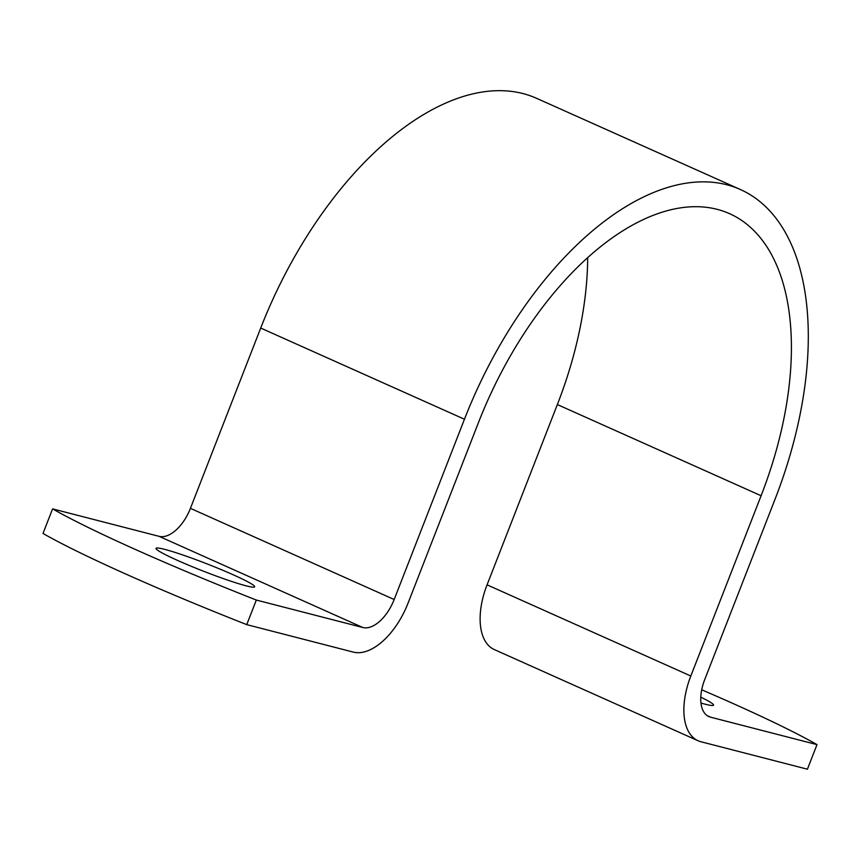 <?xml version="1.0" encoding="UTF-8"?>
<svg xmlns="http://www.w3.org/2000/svg" width="860" height="860" viewBox="0 0 860 860"><rect width="100%" height="100%" fill="white"/><g stroke="black" fill="none" stroke-linecap="round" stroke-linejoin="round"><path stroke-width="1.29" d="M701.717 689.795A264.644 20.307 -158.7 0 1 817 744.62L807.411 769.205L700.9 741.739A61.748 33.174 114.1 0 1 698.04 740.739L494.296 649.569A61.748 33.174 114.1 0 1 487.072 584.832L557.355 404.555A269.051 144.534 114.1 0 0 587.681 257.656M817 744.62L710.478 717.154A35.282 18.952 -65.9 0 1 708.844 716.584A35.282 18.952 -65.9 0 1 704.716 679.593L775.01 499.316A295.517 158.745 -65.9 0 0 740.438 189.544L536.694 98.362A295.517 158.745 -65.9 0 0 260.709 328.058L190.425 508.346A35.282 18.952 -65.9 0 1 159.1 536.339L52.589 508.873L43 533.458A264.644 20.307 -158.7 0 0 246.745 624.629L256.323 600.054A264.644 20.307 -158.7 0 1 52.589 508.873M256.323 600.054L362.845 627.52A35.282 18.952 -65.9 0 0 394.17 599.517L464.454 419.239A295.517 158.745 -65.9 0 1 740.438 189.544M698.04 740.739A61.748 33.174 114.1 0 1 690.817 676.014L761.1 495.736A269.051 144.534 114.1 0 0 729.635 213.699A269.051 144.534 114.1 0 0 478.364 422.83L408.07 603.107A61.748 33.174 114.1 0 1 353.267 652.095L246.745 624.629M700.792 697.148A52.933 4.063 -158.7 0 1 713.542 705.135A52.933 4.063 -158.7 0 1 704.985 704.146A52.933 4.063 -158.7 0 1 700.964 703.039M246.1 585.821A52.933 4.063 -158.7 0 1 190.103 565.816A52.933 4.063 -158.7 0 1 156.036 548.357A52.933 4.063 -158.7 0 1 206.83 563.805A52.933 4.063 -158.7 0 1 254.667 586.81A52.933 4.063 -158.7 0 1 246.1 585.821M710.478 717.154L707.339 715.746M362.845 627.52L159.1 536.339M464.454 419.239L260.709 328.058M394.17 599.517L190.425 508.346M690.817 676.014L487.072 584.832M761.1 495.736L557.355 404.555"/></g></svg>
